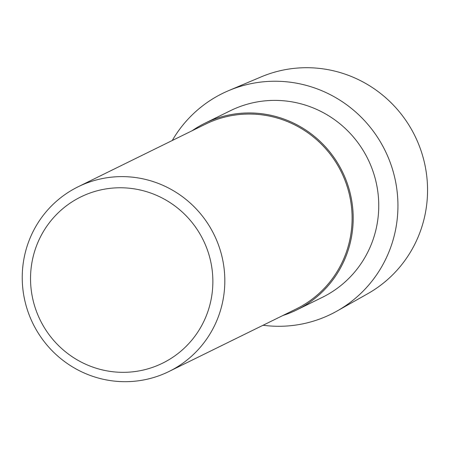 <?xml version="1.0" encoding="UTF-8"?>
<svg xmlns="http://www.w3.org/2000/svg" width="450" height="450" viewBox="0 0 450 450"><rect width="100%" height="100%" fill="white"/><g stroke="black" fill="none" stroke-linecap="round" stroke-linejoin="round"><path stroke-width="0.67" d="M230.468 110.666A104.029 101.976 63.8 0 1 249.812 103.522A104.029 101.976 63.8 0 1 372.037 168.649A104.029 101.976 63.8 0 1 322.352 297.338M245.498 84.943A122.996 120.566 63.8 0 1 397.609 196.639A122.996 120.566 63.8 0 1 263.064 325.249A122.996 120.566 63.8 0 0 337.14 310.984A122.996 120.566 63.8 0 0 388.772 158.782A122.996 120.566 63.8 0 0 245.498 84.943A122.996 120.566 63.8 0 0 172.254 140.507A122.996 120.566 63.8 0 1 228.746 90.591A122.996 120.566 63.8 0 1 245.498 84.943M192.116 130.748A104.029 101.976 63.8 0 1 204.913 123.227A104.029 101.976 63.8 0 1 224.257 116.083A104.029 101.976 63.8 0 1 346.483 181.209A104.029 101.976 63.8 0 1 296.798 309.898A104.029 101.976 63.8 0 1 282.926 315.489M205.397 124.217A102.926 100.896 63.8 0 1 224.539 117.146A102.926 100.896 63.8 0 1 345.465 181.586A102.926 100.896 63.8 0 1 296.308 308.908M97.256 179.719A102.926 100.896 63.8 0 1 218.183 244.153A102.926 100.896 63.8 0 1 169.026 371.475A102.926 100.896 63.8 0 1 33.008 323.713A102.926 100.896 63.8 0 1 78.114 186.784A102.926 100.896 63.8 0 1 97.256 179.719M98.061 190.558A92.633 90.804 63.8 0 1 209.773 305.286A92.633 90.804 63.8 0 1 57.274 344.301A92.633 90.804 63.8 0 1 98.061 190.558M261.118 76.905A120.994 118.603 63.8 0 1 277.605 71.347A120.994 118.603 63.8 0 1 418.539 143.989A120.994 118.603 63.8 0 1 367.746 293.709M296.702 309.943L322.256 297.382M204.919 123.221L230.473 110.661M168.936 371.52L296.218 308.953M78.12 186.778L205.403 124.211M337.106 311.001L367.718 293.726M228.757 90.585L261.135 76.899"/></g></svg>
